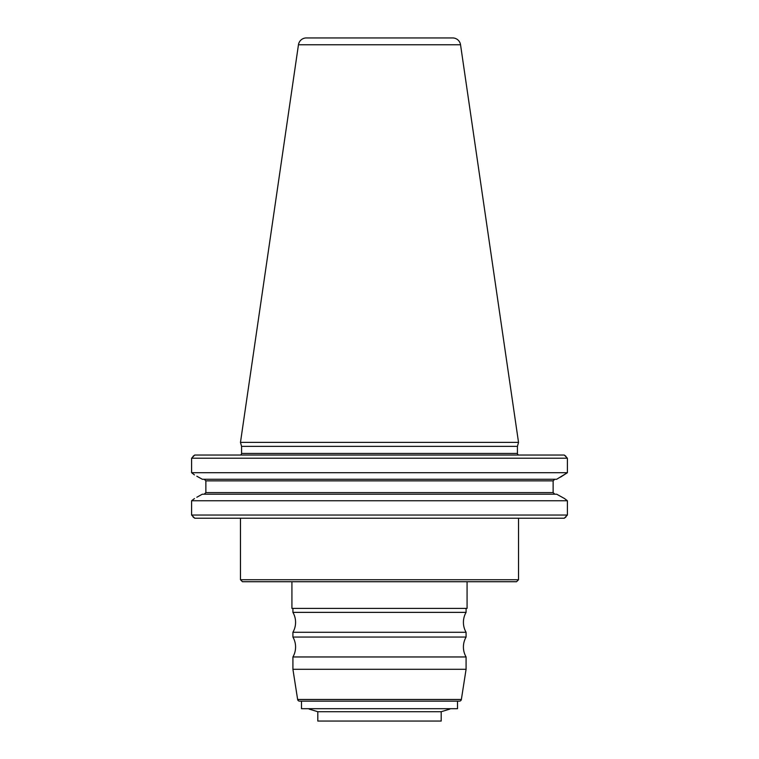 <?xml version="1.0" encoding="UTF-8"?>
<svg xmlns="http://www.w3.org/2000/svg" width="759" height="759" viewBox="0 0 759 759"><rect width="100%" height="100%" fill="white"/><g stroke="black" fill="none" stroke-linecap="round" stroke-linejoin="round"><path stroke-width="1.14" d="M466.083 669.296L292.917 669.296L297.632 699.466L461.368 699.466L466.083 669.296L466.083 656.962L292.917 656.962A19.905 19.905 0 0 0 292.917 637.057L292.917 632.275A19.905 19.905 0 0 0 292.917 612.371L292.917 608.395M292.917 669.296L292.917 656.962M466.083 656.962A19.905 19.905 0 0 1 466.083 637.057L292.917 637.057M466.083 637.057L466.083 632.275L292.917 632.275M466.083 632.275A19.905 19.905 0 0 1 466.083 612.371L292.917 612.371M466.083 612.371L466.083 608.395M467.079 581.726L467.079 608.395L291.921 608.395L291.921 581.726M516.537 581.726L242.463 581.726L240.47 579.734L518.53 579.734L516.537 581.726M240.47 518.226L240.47 579.734M518.53 518.226L518.53 579.734M564.269 518.226L194.731 518.226L191.6 515.048L567.4 515.048L564.269 518.226L565.967 516.955M564.269 455.039L194.731 455.039L191.6 458.218L191.6 472.705L567.4 472.705L567.4 458.218L564.269 455.039L565.967 456.311M196.809 497.259L202.33 494.194L556.67 494.194L564.544 498.568L560.427 496.282M204.209 479.271L205.869 480.864L205.869 492.6L204.209 494.194M196.809 476.206L202.33 479.271L556.67 479.271L567.4 472.705L560.427 477.183M194.456 474.897L191.6 472.705L194.456 474.897M191.6 458.218L567.4 458.218M554.791 494.194L553.131 492.6L553.131 480.864L554.791 479.271M194.731 455.039L193.033 456.311M201.012 478.531L200.167 478.066M201.012 494.925L200.167 495.399M194.731 518.226L193.033 516.955M564.544 498.568L567.4 500.76L191.6 500.76L194.456 498.568L191.6 500.76L191.6 515.048M519.023 455.039A1.594 1.594 90 0 1 517.429 453.446L241.571 453.446A1.594 1.594 -90 0 1 239.977 455.039M241.571 453.446L241.571 446.377L240.47 442.393L298.458 44.762L460.542 44.762L518.53 442.393L240.47 442.393M517.429 453.446L517.429 446.377L241.571 446.377M517.429 446.377L518.53 442.393M298.458 44.762A7.96 7.96 0 0 1 306.342 37.95L452.658 37.95A7.96 7.96 0 0 1 460.542 44.762M567.4 500.76L567.4 515.048M461.368 699.466A1.992 1.992 0 0 1 459.404 701.145L299.596 701.145L459.404 701.145M297.632 699.466A1.992 1.992 0 0 0 299.596 701.145M457.506 701.145L457.506 708.707L301.494 708.707L301.494 701.145M305.26 708.707L453.74 708.707M317.803 711.714L317.803 721.05L441.197 721.05L441.197 711.714L317.803 711.714L309.169 709.105M441.197 711.714L449.831 709.105M205.869 492.6L553.131 492.6M553.131 480.864L205.869 480.864"/></g></svg>

